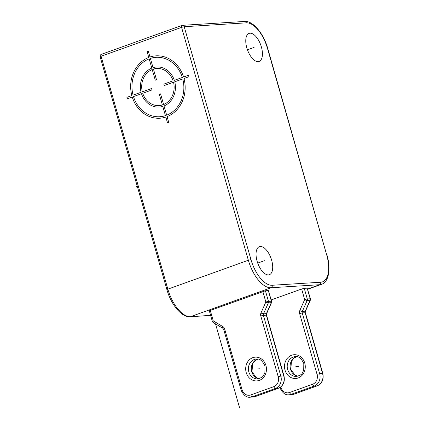 <?xml version="1.0" encoding="UTF-8"?>
<svg xmlns="http://www.w3.org/2000/svg" width="429" height="429" viewBox="0 0 429 429"><rect width="100%" height="100%" fill="white"/><g stroke="black" fill="none" stroke-linecap="round" stroke-linejoin="round"><path stroke-width="0.64" d="M257.1 261.148A14.881 7.073 70.3 0 0 269.407 274.699A14.881 7.073 70.3 0 0 271.659 260.242A14.881 7.073 70.3 0 0 259.347 246.691A14.881 7.073 70.3 0 0 257.1 261.148M261.379 46.954A14.881 7.073 70.3 0 0 249.072 33.403A14.881 7.073 70.3 0 0 246.82 47.866A14.881 7.073 70.3 0 0 259.127 61.411A14.881 7.073 70.3 0 0 261.379 46.954M182.009 25.418A1.984 1.727 86.4 0 1 184.197 26.721L250.97 259.604A27.778 13.202 70.3 0 0 272.163 285.264L320.694 282.234A27.778 13.202 70.3 0 0 326.684 254.874L267.503 48.498A27.778 13.202 70.3 0 0 246.316 22.839L184.197 26.721L181.58 27.37A1.984 0.944 -109.7 0 1 181.88 25.445A1.984 0.944 -109.7 0 1 182.009 25.418M101.072 56.274L100.134 56.757A1.984 1.984 0 0 1 101.373 54.344A1.984 0.944 70.3 0 0 101.072 56.274L181.58 27.37L248.359 260.253L167.852 289.157L101.072 56.274M268.334 290.594L271.632 301.217L268.457 301.351L265.422 290.776L268.334 290.594L271.369 301.174A1.984 1.727 -93.6 0 1 271.273 302.681L266.414 313.647A1.984 0.499 23.9 0 0 266.682 313.529L266.318 315.154A1.984 1.727 86.4 0 1 266.414 313.647L263.503 313.824L268.361 302.863A1.984 0.499 -156.1 0 1 265.841 302.005L268.457 301.351A1.984 1.727 86.4 0 1 268.361 302.863L271.273 302.681A1.984 0.499 -156.1 0 0 271.541 302.563A1.984 1.984 0 0 0 271.632 301.217M210.231 310.301L213.267 320.876L212.328 321.364L209.298 310.789L265.422 290.776M307.159 288.17L310.457 298.788L307.282 298.927A1.984 1.727 86.4 0 1 307.185 300.439A1.984 0.499 -156.1 0 1 304.665 299.581L307.282 298.927L304.247 288.352L307.159 288.17L310.194 298.745A1.984 1.727 -93.6 0 1 310.097 300.257L305.239 311.218A1.984 0.499 23.9 0 0 305.507 311.1L305.142 312.73L322.56 373.482A9.921 8.644 86.4 0 1 317.063 385.896L294.058 394.154A9.921 8.644 86.4 0 1 291.961 394.589L294.187 394.128A1.984 0.944 -109.7 0 1 294.058 394.154L291.146 394.337L314.151 386.079A9.921 8.644 -93.6 0 0 319.648 373.664L302.231 312.913L299.619 313.561A3.968 3.459 -93.6 0 1 299.812 310.542L304.665 299.581L301.635 289.001L304.247 288.352M271.257 299.909L301.635 289.001M222.914 326.635L213.267 320.876A1.984 0.837 120.8 0 0 213.218 322.522L222.871 328.276A1.984 0.837 -59.2 0 1 222.914 326.635A3.968 3.459 -93.6 0 1 224.646 328.963L242.063 389.714A7.937 6.918 -93.6 0 0 250.809 394.927L273.809 386.674A7.937 6.918 -93.6 0 0 278.212 376.737L260.789 315.991A3.968 3.459 -93.6 0 1 260.988 312.966L265.841 302.005L262.811 291.43M239.511 407.55L215.519 323.895M136.62 186.556L137.344 186.513M257.722 263.084L264.377 260.693M247.447 49.796L254.102 47.41M257.035 368.967L259.947 368.784M295.86 366.543L298.772 366.361M168.71 122.308L167.079 116.618A31.247 27.236 -93.6 0 0 183.987 78.453L188.926 76.678L188.519 75.257L183.58 77.032A31.247 27.236 -93.6 0 0 149.984 56.998L148.348 51.308L147.12 51.748L148.75 57.438A31.247 27.236 -93.6 0 0 131.842 95.608L126.904 97.378L127.311 98.799L132.25 97.024A31.247 27.236 -93.6 0 0 165.846 117.063L167.476 122.753L168.71 122.308M133.478 96.584A29.762 25.938 -93.6 0 0 165.438 115.642L162.789 106.408A20.088 17.509 -93.6 0 1 141.495 93.704L133.478 96.584M142.728 93.265A18.603 16.211 -93.6 0 0 162.382 104.987L159.331 94.337L160.564 93.892L163.615 104.542A18.603 16.211 -93.6 0 0 173.509 82.212L164.269 85.532L163.862 84.111L173.102 80.791A18.603 16.211 -93.6 0 0 153.443 69.074L156.499 79.724L155.266 80.164L152.215 69.514A18.603 16.211 -93.6 0 0 142.321 91.844L151.56 88.524L151.968 89.945L142.728 93.265M149.158 58.859L151.807 68.093A20.088 17.509 -93.6 0 0 141.087 92.289L133.07 95.163A29.762 25.938 -93.6 0 1 149.158 58.859M182.346 77.472A29.762 25.938 -93.6 0 0 150.391 58.414L153.035 67.653A20.088 17.509 -93.6 0 1 174.335 80.352L182.346 77.472M166.672 115.197L164.023 105.963A20.088 17.509 -93.6 0 0 174.742 81.773L182.754 78.893A29.762 25.938 -93.6 0 1 166.672 115.197M246.316 22.839A1.984 1.727 -93.6 0 0 244.546 21.45L182.427 25.327A1.984 1.984 0 0 0 181.88 25.445L101.373 54.344A1.984 0.944 70.3 0 1 101.501 54.317M210.634 315.454L190.133 316.736C182.057 317.739 171.101 304.912 166.913 289.645L167.852 289.157A29.762 14.141 -109.7 0 0 190.556 316.645L210.618 315.395M250.97 259.604L248.359 260.253A29.762 14.141 70.3 0 0 271.064 287.746L319.594 284.717L307.652 289.001M272.163 285.264A1.984 1.727 86.4 0 1 271.064 287.746L190.556 316.645A1.984 1.727 -93.6 0 1 190.133 316.736M320.694 282.234A1.984 1.727 86.4 0 1 319.594 284.717A29.762 14.141 70.3 0 0 321.509 284.325L307.727 289.269M257.861 359.121A9.921 8.644 -93.6 0 0 251.732 371.734A9.921 8.644 -93.6 0 0 259.078 378.63L256.177 377.541L252 371.777L252.601 363.813L255.041 360.623L257.883 359.127M248.82 371.916A9.921 8.644 86.4 0 1 256.419 359.068C259.615 358.419 262.473 360.719 264.988 365.975L264.886 372.672L263.476 375.482C263.074 376.785 261.138 377.917 257.657 378.866A9.921 8.644 86.4 0 1 248.82 371.916M246.208 372.565A11.905 10.376 86.4 0 1 252.81 357.668A11.905 10.376 86.4 0 1 265.926 365.487A11.905 10.376 86.4 0 1 259.325 380.389A11.905 10.376 86.4 0 1 246.208 372.565M260.988 312.966A1.984 0.499 23.9 0 0 263.503 313.824A1.984 1.727 -93.6 0 0 263.406 315.336L266.318 315.154L283.735 375.906A9.921 8.644 86.4 0 1 278.239 388.32L255.234 396.578A9.921 8.644 86.4 0 1 253.137 397.013L255.362 396.552A1.984 0.944 -109.7 0 1 255.234 396.578L252.322 396.761L275.327 388.502A9.921 8.644 -93.6 0 0 280.823 376.088L284.003 375.949C285.119 381.885 283.242 385.998 278.362 388.299A1.984 0.944 -109.7 0 1 278.239 388.32L275.327 388.502A1.984 0.944 70.3 0 1 273.809 386.674M278.212 376.737L280.823 376.088L263.406 315.336L260.789 315.991M255.475 396.493A1.984 0.944 -109.7 0 1 255.362 396.552L278.362 388.299M224.646 328.963L223.707 329.451L241.13 390.202C243.565 395.415 246.6 397.742 250.225 397.195A9.921 8.644 -93.6 0 0 252.322 396.761A1.984 0.944 70.3 0 1 250.809 394.927M242.063 389.714L241.13 390.202M296.686 356.697A9.921 8.644 -93.6 0 0 290.556 369.31A9.921 8.644 -93.6 0 0 297.903 376.206L295.002 375.118L290.824 369.353L291.425 361.39L293.865 358.199L296.707 356.703M287.644 369.492A9.921 8.644 86.4 0 1 295.243 356.638C298.439 355.995 301.297 358.295 303.812 363.551L303.711 370.248L302.3 373.058C301.898 374.361 299.962 375.493 296.482 376.442A9.921 8.644 86.4 0 1 287.644 369.492M285.033 370.141A11.905 10.376 86.4 0 1 291.634 355.244A11.905 10.376 86.4 0 1 304.751 363.063A11.905 10.376 86.4 0 1 298.15 377.96A11.905 10.376 86.4 0 1 285.033 370.141M280.786 386.937L280.888 387.29A7.937 6.918 -93.6 0 0 289.634 392.503L312.634 384.245A7.937 6.918 -93.6 0 0 317.036 374.313L299.619 313.561M280.888 387.29L279.955 387.778C282.389 392.985 285.424 395.318 289.049 394.771A9.921 8.644 -93.6 0 0 291.146 394.337A1.984 0.944 70.3 0 1 289.634 392.503M312.634 384.245A1.984 0.944 70.3 0 0 314.151 386.079L317.063 385.896A1.984 0.944 -109.7 0 0 317.187 385.869L294.187 394.128A1.984 0.944 -109.7 0 0 294.299 394.069M317.036 374.313L319.648 373.664L322.828 373.525C323.943 379.461 322.066 383.574 317.187 385.869M302.231 312.913L305.142 312.73A1.984 1.727 86.4 0 1 305.239 311.218L302.327 311.4A1.984 1.727 -93.6 0 0 302.231 312.913M299.812 310.542A1.984 0.499 23.9 0 0 302.327 311.4L307.185 300.439L310.097 300.257A1.984 0.499 -156.1 0 0 310.365 300.139A1.984 1.984 0 0 0 310.457 298.788M326.684 254.874L267.771 48.541C263.583 33.274 252.627 20.447 244.546 21.45M267.503 48.498L267.771 48.541M166.913 289.645L100.134 56.757M271.541 302.563L266.682 313.529M266.581 315.197L284.003 375.949M212.328 321.364A1.984 1.984 0 0 0 213.218 322.522M222.871 328.276L223.707 329.451M250.225 397.195L253.137 397.013M310.365 300.139L305.507 311.1M305.405 312.773L322.828 373.525M289.049 394.771L291.961 394.589M321.509 284.325C328.641 282.185 331.172 269.063 326.946 254.917"/></g></svg>
